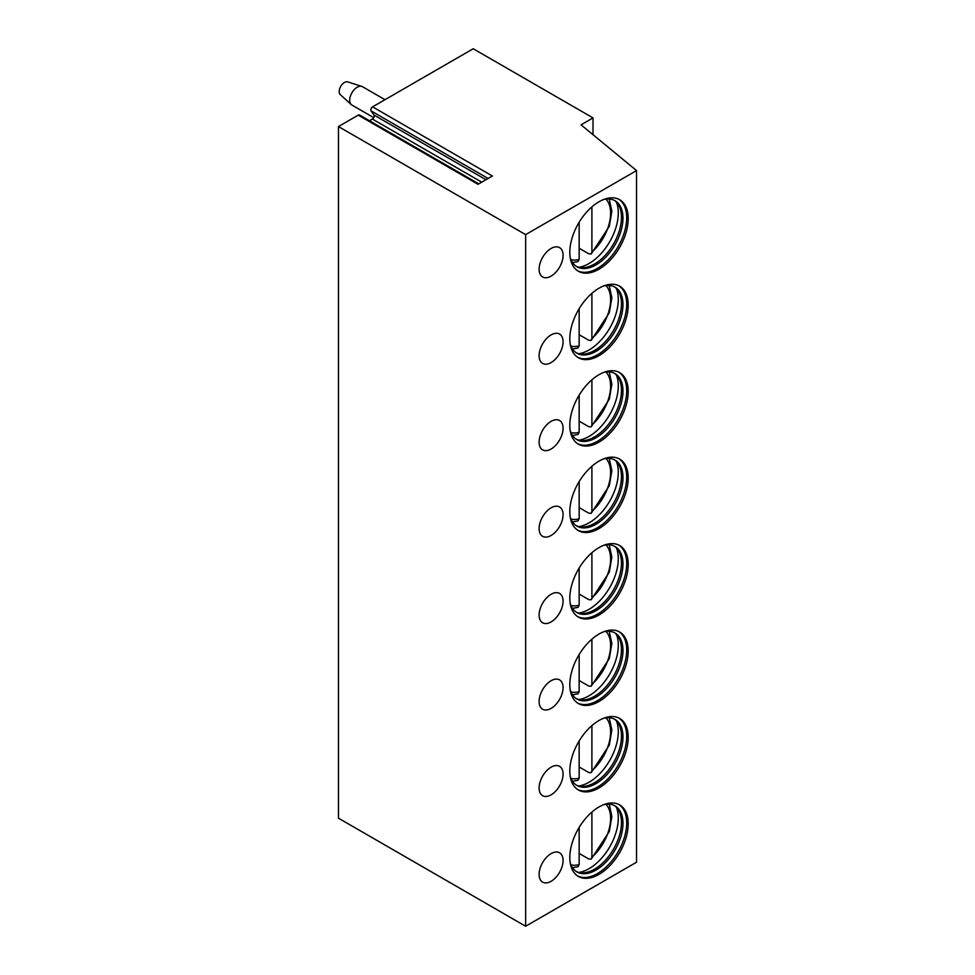 <?xml version="1.0" encoding="UTF-8"?>
<svg xmlns="http://www.w3.org/2000/svg" width="975" height="975" viewBox="0 0 975 975"><rect width="100%" height="100%" fill="white"/><g stroke="black" fill="none" stroke-linecap="round" stroke-linejoin="round"><path stroke-width="1.46" d="M593.019 117.914L581.039 124.824L636.541 170.588L525.635 234.622L338.459 126.555L358.239 115.135L478.03 184.299L492.375 176.012L372.584 106.86L473.228 48.75L593.019 117.914L593.019 134.708M358.239 115.135A2.535 1.462 -60 0 1 359.507 115.013L478.774 183.873M372.584 106.86A2.535 1.462 -60 0 0 371.024 110.857L373.973 115.05A2.547 1.462 -60 0 1 372.413 119.06L369.464 120.754M338.459 126.555L338.459 818.183L525.635 926.25L636.541 862.217L636.541 170.588M525.635 234.622L525.635 926.25M628.205 823.802A41.291 23.839 120 0 0 619.661 804.899A41.291 23.839 120 0 0 587.84 815.965A41.291 23.839 120 0 0 569.814 857.525A41.291 23.839 120 0 0 578.358 876.428A41.291 23.839 120 0 0 610.179 865.361A41.291 23.839 120 0 0 628.205 823.802M551.094 853.625A16.941 9.787 120 0 0 540.028 868.554A16.941 9.787 120 0 0 542.624 882.131A16.941 9.787 120 0 0 551.094 881.29A16.941 9.787 120 0 0 562.161 866.361A16.941 9.787 120 0 0 559.565 852.796A16.941 9.787 120 0 0 551.094 853.625M628.205 737.356A41.291 23.839 120 0 0 619.661 718.441A41.291 23.839 120 0 0 587.84 729.507A41.291 23.839 120 0 0 569.814 771.067A41.291 23.839 120 0 0 578.358 789.969A41.291 23.839 120 0 0 610.179 778.903A41.291 23.839 120 0 0 628.205 737.356M551.094 767.179A16.941 9.787 120 0 0 540.028 782.108A16.941 9.787 120 0 0 542.624 795.685A16.941 9.787 120 0 0 551.094 794.844A16.941 9.787 120 0 0 562.161 779.915A16.941 9.787 120 0 0 559.565 766.338A16.941 9.787 120 0 0 551.094 767.179M628.205 650.898A41.291 23.839 120 0 0 619.661 631.995A41.291 23.839 120 0 0 587.84 643.061A41.291 23.839 120 0 0 569.814 684.608A41.291 23.839 120 0 0 578.358 703.511A41.291 23.839 120 0 0 610.179 692.457A41.291 23.839 120 0 0 628.205 650.898M551.094 680.721A16.941 9.787 120 0 0 540.028 695.65A16.941 9.787 120 0 0 542.624 709.227A16.941 9.787 120 0 0 551.094 708.386A16.941 9.787 120 0 0 562.161 693.457A16.941 9.787 120 0 0 559.565 679.88A16.941 9.787 120 0 0 551.094 680.721M628.205 564.44A41.291 23.839 120 0 0 619.661 545.537A41.291 23.839 120 0 0 587.84 556.603A41.291 23.839 120 0 0 569.814 598.163A41.291 23.839 120 0 0 578.358 617.065A41.291 23.839 120 0 0 610.179 605.999A41.291 23.839 120 0 0 628.205 564.44M551.094 594.275A16.941 9.787 120 0 0 540.028 609.192A16.941 9.787 120 0 0 542.624 622.769A16.941 9.787 120 0 0 551.094 621.928A16.941 9.787 120 0 0 562.161 607.011A16.941 9.787 120 0 0 559.565 593.434A16.941 9.787 120 0 0 551.094 594.275M628.205 477.994A41.291 23.839 120 0 0 619.661 459.091A41.291 23.839 120 0 0 587.84 470.145A41.291 23.839 120 0 0 569.814 511.704A41.291 23.839 120 0 0 578.358 530.607A41.291 23.839 120 0 0 610.179 519.541A41.291 23.839 120 0 0 628.205 477.994M551.094 507.817A16.941 9.787 120 0 0 540.028 522.746A16.941 9.787 120 0 0 542.624 536.323A16.941 9.787 120 0 0 551.094 535.482A16.941 9.787 120 0 0 562.161 520.553A16.941 9.787 120 0 0 559.565 506.976A16.941 9.787 120 0 0 551.094 507.817M628.205 391.536A41.291 23.839 120 0 0 619.661 372.633A41.291 23.839 120 0 0 587.84 383.699A41.291 23.839 120 0 0 569.814 425.258A41.291 23.839 120 0 0 578.358 444.161A41.291 23.839 120 0 0 610.179 433.095A41.291 23.839 120 0 0 628.205 391.536M551.094 421.358A16.941 9.787 120 0 0 540.028 436.288A16.941 9.787 120 0 0 542.624 449.865A16.941 9.787 120 0 0 551.094 449.024A16.941 9.787 120 0 0 562.161 434.094A16.941 9.787 120 0 0 559.565 420.518A16.941 9.787 120 0 0 551.094 421.358M628.205 305.077A41.291 23.839 120 0 0 619.661 286.175A41.291 23.839 120 0 0 587.84 297.241A41.291 23.839 120 0 0 569.814 338.8A41.291 23.839 120 0 0 578.358 357.703A41.291 23.839 120 0 0 610.179 346.637A41.291 23.839 120 0 0 628.205 305.077M551.094 334.913A16.941 9.787 120 0 0 540.028 349.842A16.941 9.787 120 0 0 542.624 363.407A16.941 9.787 120 0 0 551.094 362.578A16.941 9.787 120 0 0 562.161 347.648A16.941 9.787 120 0 0 559.565 334.072A16.941 9.787 120 0 0 551.094 334.913M628.205 218.632A41.291 23.839 120 0 0 619.661 199.729A41.291 23.839 120 0 0 587.84 210.783A41.291 23.839 120 0 0 569.814 252.342A41.291 23.839 120 0 0 578.358 271.245A41.291 23.839 120 0 0 610.179 260.191A41.291 23.839 120 0 0 628.205 218.632M551.094 248.454A16.941 9.787 120 0 0 540.028 263.384A16.941 9.787 120 0 0 542.624 276.961A16.941 9.787 120 0 0 551.094 276.12A16.941 9.787 120 0 0 562.161 261.19A16.941 9.787 120 0 0 559.565 247.613A16.941 9.787 120 0 0 551.094 248.454M577.627 875.964A41.291 23.839 -60 0 0 609.168 863.972A41.291 23.839 -60 0 0 626.706 822.937A41.291 23.839 120 0 0 618.893 804.497M603.769 804.643A38.123 22.011 120 0 1 615.067 805.923A38.123 22.011 120 0 1 622.964 823.375A38.123 22.011 -60 0 1 606.328 861.729A38.123 22.011 -60 0 1 576.956 871.943A38.123 22.011 -60 0 1 570.204 862.79M576.225 871.492A38.123 22.011 -60 0 0 581.88 872.857A38.123 22.011 -60 0 0 621.465 822.51A38.123 22.011 120 0 0 618.321 809.725A38.123 22.011 120 0 0 614.311 805.521M616.419 807.288A41.291 23.839 120 0 1 618.296 818.074A41.291 23.839 -60 0 1 578.821 872.43M591.898 812.065L591.898 857.22L591.203 859.097L588.9 859.048L579.162 853.43M572.508 867.738L577.956 866.738L579.162 864.569L579.162 827.385M577.627 789.518A41.291 23.839 -60 0 0 609.168 777.526A41.291 23.839 -60 0 0 626.706 736.491A41.291 23.839 120 0 0 618.893 718.039M603.769 718.197A38.123 22.011 120 0 1 615.067 719.465A38.123 22.011 120 0 1 622.964 736.917A38.123 22.011 -60 0 1 606.328 775.283A38.123 22.011 -60 0 1 576.956 785.484A38.123 22.011 -60 0 1 570.204 776.332M576.225 785.033A38.123 22.011 -60 0 0 581.88 786.398A38.123 22.011 -60 0 0 621.465 736.052A38.123 22.011 120 0 0 618.321 723.279A38.123 22.011 120 0 0 614.311 719.062M616.419 720.842A41.291 23.839 120 0 1 618.296 731.628A41.291 23.839 -60 0 1 578.821 785.972M591.898 725.619L591.898 770.762L591.203 772.651L588.9 772.602L579.162 766.984M572.508 781.28L577.956 780.28L579.162 778.111L579.162 740.927M577.627 703.06A41.291 23.839 -60 0 0 609.168 691.068A41.291 23.839 -60 0 0 626.706 650.033A41.291 23.839 120 0 0 618.893 631.581M603.769 631.739A38.123 22.011 120 0 1 615.067 633.019A38.123 22.011 120 0 1 622.964 650.459A38.123 22.011 -60 0 1 606.328 688.825A38.123 22.011 -60 0 1 576.956 699.038A38.123 22.011 -60 0 1 570.204 689.886M576.225 698.575A38.123 22.011 -60 0 0 581.88 699.953A38.123 22.011 -60 0 0 621.465 649.594A38.123 22.011 120 0 0 618.321 636.821A38.123 22.011 120 0 0 614.311 632.604M616.419 634.384A41.291 23.839 120 0 1 618.296 645.17A41.291 23.839 -60 0 1 578.821 699.526M591.898 639.161L591.898 684.316L591.203 686.193L588.9 686.144L579.162 680.526M572.508 694.822L577.956 693.822L579.162 691.665L579.162 654.469M577.627 616.602A41.291 23.839 -60 0 0 609.168 604.61A41.291 23.839 -60 0 0 626.706 563.574A41.291 23.839 120 0 0 618.893 545.135M603.769 545.293A38.123 22.011 120 0 1 615.067 546.561A38.123 22.011 120 0 1 622.964 564.013A38.123 22.011 -60 0 1 606.328 602.367A38.123 22.011 -60 0 1 576.956 612.58A38.123 22.011 -60 0 1 570.204 603.428M576.225 612.129A38.123 22.011 -60 0 0 581.88 613.494A38.123 22.011 -60 0 0 621.465 563.148A38.123 22.011 120 0 0 618.321 550.363A38.123 22.011 120 0 0 614.311 546.158M616.419 547.926A41.291 23.839 120 0 1 618.296 558.724A41.291 23.839 -60 0 1 578.821 613.068M591.898 552.703L591.898 597.858L591.203 599.735L588.9 599.698L579.162 594.08M572.508 608.376L577.956 607.376L579.162 605.207L579.162 568.023M577.627 530.156A41.291 23.839 -60 0 0 609.168 518.164A41.291 23.839 -60 0 0 626.706 477.128A41.291 23.839 120 0 0 618.893 458.677M603.769 458.835A38.123 22.011 120 0 1 615.067 460.102A38.123 22.011 120 0 1 622.964 477.555A38.123 22.011 -60 0 1 606.328 515.921A38.123 22.011 -60 0 1 576.956 526.134A38.123 22.011 -60 0 1 570.204 516.969M576.225 525.671A38.123 22.011 -60 0 0 581.88 527.036A38.123 22.011 -60 0 0 621.465 476.69A38.123 22.011 120 0 0 618.321 463.917A38.123 22.011 120 0 0 614.311 459.7M616.419 461.48A41.291 23.839 120 0 1 618.296 472.266A41.291 23.839 -60 0 1 578.821 526.622M591.898 466.257L591.898 511.412L591.203 513.289L588.9 513.24L579.162 507.622M572.508 521.918L577.956 520.918L579.162 518.761L579.162 481.565M577.627 443.698A41.291 23.839 -60 0 0 609.168 431.706A41.291 23.839 -60 0 0 626.706 390.67A41.291 23.839 120 0 0 618.893 372.218M603.769 372.377A38.123 22.011 120 0 1 615.067 373.657A38.123 22.011 120 0 1 622.964 391.109A38.123 22.011 -60 0 1 606.328 429.463A38.123 22.011 -60 0 1 576.956 439.676A38.123 22.011 -60 0 1 570.204 430.523M576.225 439.213A38.123 22.011 -60 0 0 581.88 440.59A38.123 22.011 -60 0 0 621.465 390.244A38.123 22.011 120 0 0 618.321 377.459A38.123 22.011 120 0 0 614.311 373.242M616.419 375.022A41.291 23.839 120 0 1 618.296 385.808A41.291 23.839 -60 0 1 578.821 440.164M591.898 379.799L591.898 424.954L591.203 426.831L588.9 426.782L579.162 421.163M572.508 435.459L577.956 434.46L579.162 432.303L579.162 395.107M577.627 357.252A41.291 23.839 -60 0 0 609.168 345.26A41.291 23.839 -60 0 0 626.706 304.212A41.291 23.839 120 0 0 618.893 285.772M603.769 285.931A38.123 22.011 120 0 1 615.067 287.198A38.123 22.011 120 0 1 622.964 304.651A38.123 22.011 -60 0 1 606.328 343.005A38.123 22.011 -60 0 1 576.956 353.218A38.123 22.011 -60 0 1 570.204 344.065M576.225 352.767A38.123 22.011 -60 0 0 581.88 354.132A38.123 22.011 -60 0 0 621.465 303.786A38.123 22.011 120 0 0 618.321 291.001A38.123 22.011 120 0 0 614.311 286.796M616.419 288.563A41.291 23.839 120 0 1 618.296 299.362A41.291 23.839 -60 0 1 578.821 353.706M591.898 293.341L591.898 338.496L591.203 340.372L588.9 340.336L579.162 334.717M572.508 349.013L577.956 348.014L579.162 345.845L579.162 308.661M577.627 270.794A41.291 23.839 -60 0 0 609.168 258.802A41.291 23.839 -60 0 0 626.706 217.766A41.291 23.839 120 0 0 618.893 199.314M603.769 199.473A38.123 22.011 120 0 1 615.067 200.752A38.123 22.011 120 0 1 622.964 218.193A38.123 22.011 -60 0 1 606.328 256.559A38.123 22.011 -60 0 1 576.956 266.772A38.123 22.011 -60 0 1 570.204 257.619M576.225 266.309A38.123 22.011 -60 0 0 581.88 267.686A38.123 22.011 -60 0 0 621.465 217.327A38.123 22.011 120 0 0 618.321 204.555A38.123 22.011 120 0 0 614.311 200.338M616.419 202.118A41.291 23.839 120 0 1 618.296 212.903A41.291 23.839 -60 0 1 578.821 267.26M591.898 206.895L591.898 252.05L591.203 253.927L588.9 253.878L579.162 248.259M572.508 262.555L577.956 261.556L579.162 259.399L579.162 222.202M384.979 99.694L362.481 86.702A10.591 6.118 120 0 0 361.774 86.397A10.591 6.118 120 0 0 353.901 90.005A10.591 6.118 120 0 0 349.696 100.193A10.591 6.118 -60 0 0 351.268 104.593A10.591 6.118 -60 0 0 351.89 105.044L373.717 117.646M351.268 104.593L340.312 94.624A7.41 4.278 -60 0 1 339.202 91.54A7.41 4.278 120 0 1 342.14 84.411A7.41 4.278 120 0 1 347.661 81.888L361.774 86.397M372.413 119.06L481.723 182.167M373.973 115.05L485.977 179.717M371.024 110.857L488.134 178.474M570.96 864.862A35.466 20.475 120 0 0 579.162 864.569M591.898 857.22A35.466 20.475 120 0 0 605.938 804.265M570.96 778.416A35.466 20.475 120 0 0 579.162 778.111M591.898 770.762A35.466 20.475 120 0 0 605.938 717.807M570.96 691.957A35.466 20.475 120 0 0 579.162 691.665M591.898 684.316A35.466 20.475 120 0 0 605.938 631.361M570.96 605.499A35.466 20.475 120 0 0 579.162 605.207M591.898 597.858A35.466 20.475 120 0 0 605.938 544.903M570.96 519.053A35.466 20.475 120 0 0 579.162 518.761M591.898 511.412A35.466 20.475 120 0 0 605.938 458.457M570.96 432.595A35.466 20.475 120 0 0 579.162 432.303M591.898 424.954A35.466 20.475 120 0 0 605.938 371.999M570.96 346.149A35.466 20.475 120 0 0 579.162 345.845M591.898 338.496A35.466 20.475 120 0 0 605.938 285.541M570.96 259.691A35.466 20.475 120 0 0 579.162 259.399M591.898 252.05A35.466 20.475 120 0 0 605.938 199.095M591.203 859.097L609.314 831.504L611.849 816.404L609.204 804.18M591.203 772.639L609.314 745.058L611.849 729.946L609.204 717.722M591.203 686.193L609.314 658.6L611.849 643.5L609.204 631.264M591.203 599.735L609.314 572.142L611.849 557.042L609.204 544.818M591.203 513.289L609.314 485.696L611.849 470.596L609.204 458.36M591.203 426.831L609.314 399.238L611.849 384.138L609.204 371.914M591.203 340.372L609.314 312.78L611.849 297.68L609.204 285.456M591.203 253.927L609.314 226.334L611.849 211.234L609.204 198.998"/></g></svg>
